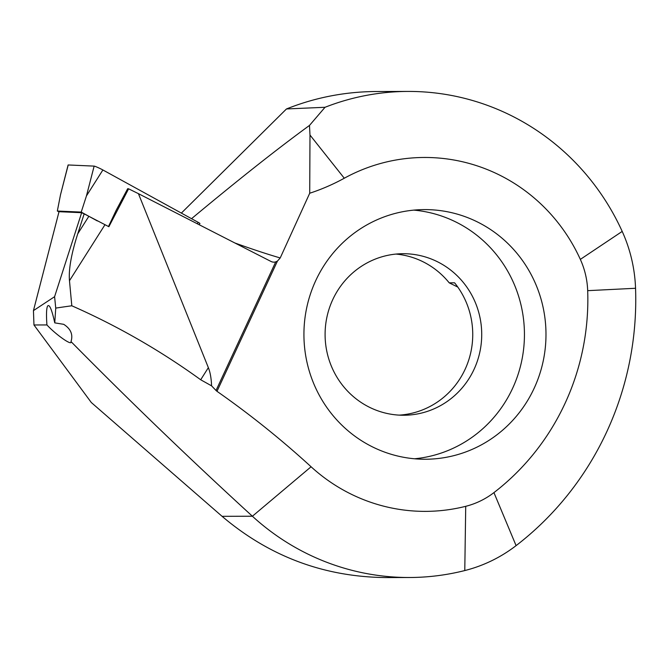 <?xml version="1.0" encoding="UTF-8"?>
<svg xmlns="http://www.w3.org/2000/svg" width="669" height="669" viewBox="0 0 669 669"><rect width="100%" height="100%" fill="white"/><g stroke="black" fill="none" stroke-linecap="round" stroke-linejoin="round"><path stroke-width="1" d="M70.998 341.591L71.006 342.336C70.437 344.953 55.159 333.923 46.93 324.942C46.22 315.116 46.412 308.861 47.499 306.193C49.33 303.651 51.756 309.212 54.758 322.868L63.706 324.323C70.789 328.847 73.214 334.609 70.998 341.591C130.33 401.693 190.799 459.904 252.397 516.234A243.039 235.655 -90.2 0 0 409.503 577.506A243.039 235.655 -90.2 0 0 464.779 570.557A146.854 142.388 -90.2 0 0 516.092 545.628A306.92 297.596 89.8 0 0 635.55 288.272A146.854 142.388 89.8 0 0 622.203 231.415A243.039 235.655 89.8 0 0 408.09 91.427A243.039 235.655 89.8 0 0 325.034 107.283L309.479 125.438L309.99 135.046L309.714 193.232A212.934 206.47 -90.2 0 0 344.284 178.23A176.959 171.582 89.8 0 1 580.341 259.388A80.765 78.315 89.8 0 1 587.683 290.664A240.832 233.523 89.8 0 1 493.939 492.61A80.765 78.315 -90.2 0 1 465.724 506.316A176.959 171.582 -90.2 0 1 311.085 466.77A947.187 918.42 89.8 0 0 216.99 391.315L216.028 390.487A1041.508 954.696 100.7 0 0 211.571 385.846L200.692 379.766C160.401 350.589 117.443 325.928 71.809 305.783A1145.629 1092.385 -135.4 0 0 55.744 308.1L54.59 296.693L81.651 212.7L59.023 211.697L33.45 310.617L54.59 296.693M234.844 242.972A440.553 31.878 -154.7 0 0 280.219 257.95L277.434 261.094L275.737 261.863A7.334 6.723 -79.3 0 1 272.124 261.905A7.334 6.723 -79.3 0 1 271.029 261.47L138.433 193.667L208.36 367.657C210.242 372.349 211.304 378.411 211.571 385.846M280.219 257.95L309.714 193.232M477.214 221.84A124.827 121.03 -90.2 0 1 543.027 361.887A124.827 121.03 -90.2 0 1 425.325 459.243A124.827 121.03 -90.2 0 1 303.927 334.768A124.827 121.03 -90.2 0 1 424.598 209.598A124.827 121.03 -90.2 0 1 477.214 221.84M46.93 324.942L33.96 324.975L91.31 402.521L222.075 516.326C269.49 556.516 324.089 576.937 385.862 577.573L409.503 577.506M138.433 193.667L128.607 188.817L108.871 226.716L84.169 213.863L77.729 233.849C71.274 254.011 68.522 269.632 69.476 280.712L71.809 305.783M408.09 91.427L376.262 91.519C345.137 91.686 315.208 97.498 286.474 108.955L325.034 107.283M181.358 213.093L286.474 108.955M413.818 210.125A124.827 121.03 -90.2 0 1 455.664 221.899A124.827 121.03 -90.2 0 1 522.548 356.502A124.827 121.03 -90.2 0 1 414.546 458.775M437.225 261.638A80.765 78.315 -90.2 0 1 479.807 352.254A80.765 78.315 -90.2 0 1 403.641 415.248A80.765 78.315 -90.2 0 1 325.092 334.709A80.765 78.315 -90.2 0 1 403.173 253.71A80.765 78.315 -90.2 0 1 437.225 261.638M395.989 254.078A80.765 78.315 -90.2 0 1 422.858 261.679A80.765 78.315 -90.2 0 1 449.208 282.836L457.813 287.085M449.208 282.836L454.594 282.82A80.765 78.315 -90.2 0 1 466.318 366.562A80.765 78.315 -90.2 0 1 399.15 415.131M191.535 218.688C238.105 179.877 277.418 148.794 309.479 125.438M128.607 188.817L127.687 188.691L116.155 210.325L108.478 226.523M81.651 212.7L84.169 213.863M33.96 324.975L33.45 310.617M54.758 322.868A7729.007 1870.842 81.3 0 1 55.744 308.1M197.255 223.747L198.158 222.325A5.87 0.426 25.3 0 1 199.931 223.53L199.086 224.684M198.158 222.325L102.884 169.968A5.87 0.426 25.3 0 0 94.145 166.113L68.213 164.967A5.87 0.426 25.3 0 0 68.104 165L60.511 194.746L68.213 164.967M97.298 220.921L81.225 212.09L86.452 195.9L102.884 169.968M81.225 212.09L57.333 211.036L60.511 194.746M57.333 211.036L59.006 211.772M216.028 390.487L275.737 261.863M216.99 391.315L277.434 261.094M311.085 466.77L252.397 516.234L222.075 516.326M200.692 379.766L208.36 367.657M69.476 280.712L104.941 224.776M77.729 233.849L88.785 216.405M516.092 545.628L493.939 492.61M635.55 288.272L587.683 290.664M464.779 570.557L465.724 506.316M622.203 231.415L580.341 259.388M309.99 135.046L344.284 178.23M86.452 195.9L94.145 166.113"/></g></svg>
